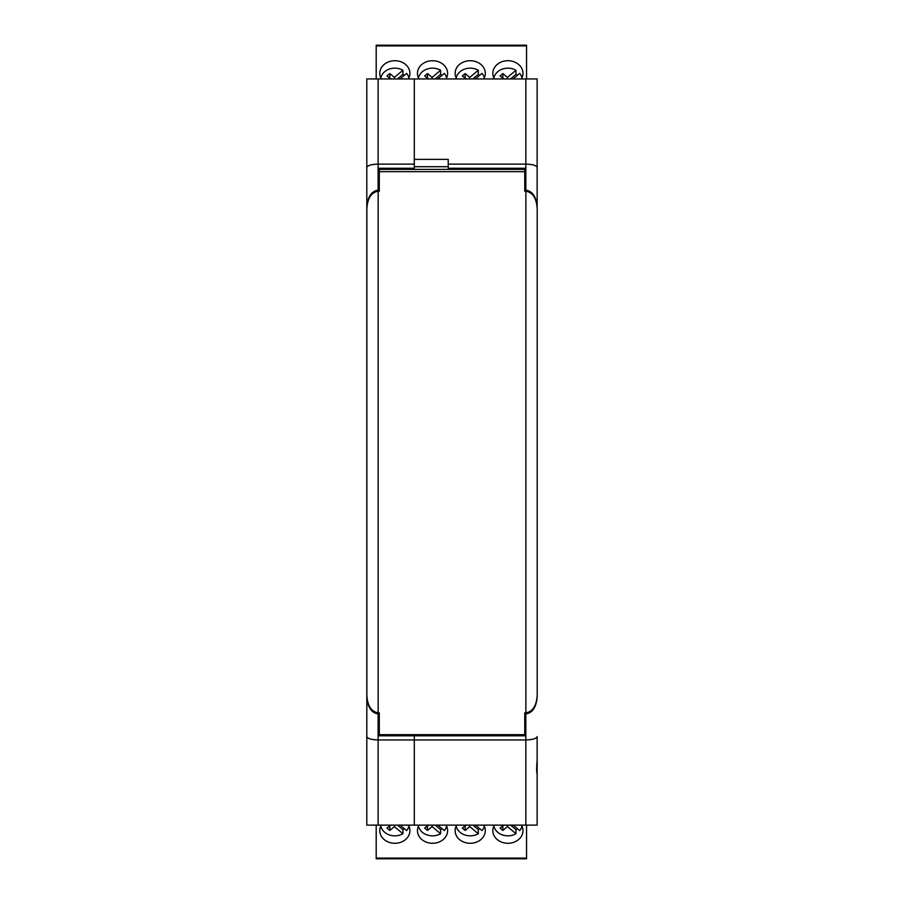 <?xml version="1.0" encoding="UTF-8"?>
<svg xmlns="http://www.w3.org/2000/svg" width="904" height="904" viewBox="0 0 904 904"><rect width="100%" height="100%" fill="white"/><g stroke="black" fill="none" stroke-linecap="round" stroke-linejoin="round"><path stroke-width="1.36" d="M537.145 736.602C536.434 738.613 532.659 739.732 525.846 739.947L414.292 739.947L414.292 825.115L537.145 825.115L537.145 774.05C536.513 772.016 536.513 767.428 537.145 760.298L537.145 737.687M537.145 776.129L537.145 772.728M366.809 152.437L366.809 78.953L537.145 78.953L537.145 207.242M537.145 129.826L537.145 152.437M537.145 760.298L537.145 774.242M537.145 696.532C536.434 707.03 532.659 712.838 525.846 713.945L525.846 825.115M525.088 712.815L525.088 713.945L525.846 713.945M537.145 207.536C536.434 197.027 532.659 191.23 525.846 190.122L525.088 190.122L525.088 191.252M537.145 167.466C536.434 165.443 532.659 164.336 525.846 164.121L448.214 164.121L448.214 159.364L414.292 159.364L414.292 78.953L414.292 164.121L378.121 164.121L378.121 78.953M525.088 713.945L525.088 735.799L414.292 735.799L414.292 739.947L378.121 739.947L378.121 713.945C371.295 712.838 367.532 707.03 366.809 696.532L366.809 130.018M525.088 190.122L525.088 168.268L448.214 168.268L448.214 164.121M378.121 713.945L378.866 713.945L378.866 735.799L414.292 735.799L414.292 825.115L378.121 825.115L378.121 739.947C371.295 739.732 367.532 738.613 366.809 736.602L366.809 696.532M414.292 166.709L448.214 166.709M378.866 191.252L378.866 168.268L414.292 168.268L414.292 169.398L414.292 164.121M526.557 858.597L526.557 825.115M526.557 858.111L376.2 858.111L376.2 858.8L526.557 858.8M376.2 858.111L376.2 825.115M456.667 825.115A15.074 12.645 180 0 0 455.141 830.64A15.074 12.645 180 0 0 470.216 843.285A15.074 12.645 180 0 0 485.29 830.64A15.074 12.645 180 0 0 483.776 825.115M418.981 825.115A15.074 12.645 180 0 0 417.456 830.64A15.074 12.645 180 0 0 432.53 843.285A15.074 12.645 180 0 0 447.604 830.64A15.074 12.645 180 0 0 446.09 825.115M381.296 825.115A15.074 12.645 180 0 0 379.782 830.64A15.074 12.645 180 0 0 394.856 843.285A15.074 12.645 180 0 0 409.93 830.64A15.074 12.645 180 0 0 408.405 825.115M494.352 825.115A15.074 12.645 180 0 0 492.827 830.64A15.074 12.645 180 0 0 507.901 843.285A15.074 12.645 180 0 0 522.975 830.64A15.074 12.645 180 0 0 521.461 825.115M479.741 828.697A14.306 12.001 180 0 1 478.295 829.635L478.295 833.737A14.306 12.001 0 0 1 470.216 835.838A14.306 12.001 0 0 1 456.17 826.075M484.273 826.075A14.306 12.001 0 0 1 482.024 830.618L475.47 825.115M442.056 828.697A14.306 12.001 180 0 1 440.61 829.635L440.61 833.737A14.306 12.001 0 0 1 432.53 835.838A14.306 12.001 0 0 1 418.484 826.075M446.587 826.075A14.306 12.001 0 0 1 444.339 830.618L437.785 825.115M404.37 828.697A14.306 12.001 180 0 1 402.924 829.635L402.924 833.737A14.306 12.001 0 0 1 394.856 835.838A14.306 12.001 0 0 1 380.799 826.075M408.902 826.075A14.306 12.001 0 0 1 406.653 830.618L400.099 825.115M517.427 828.697A14.306 12.001 180 0 1 515.981 829.635L515.981 833.737A14.306 12.001 0 0 1 507.901 835.838A14.306 12.001 0 0 1 493.855 826.075M521.958 826.075A14.306 12.001 0 0 1 519.71 830.618L513.156 825.115M469.752 825.115L469.752 826.584L478.295 833.737M478.295 829.635L472.905 825.115M465.899 825.115L462.351 828.087L465.153 830.448L469.752 826.584M428.213 825.115L424.665 828.087L427.468 830.448L432.078 826.584L440.61 833.737M440.61 829.635L435.219 825.115M432.078 825.115L432.078 826.584M390.528 825.115L386.98 828.087L389.782 830.448L394.393 826.584L402.924 833.737M402.924 829.635L397.534 825.115M394.393 825.115L394.393 826.584M507.438 825.115L507.438 826.584L515.981 833.737M515.981 829.635L510.59 825.115M503.573 825.115L500.036 828.087L502.839 830.448L507.438 826.584M464.792 826.041L466.611 825.115M465.153 826.335L465.153 830.448M427.106 826.041L428.925 825.115M427.468 826.335L427.468 830.448M389.421 826.041L391.24 825.115M389.782 826.335L389.782 830.448M502.477 826.041L504.296 825.115M502.839 826.335L502.839 830.448M366.809 737.687L366.854 650.112M378.121 825.115L366.809 825.115L366.809 736.602M366.809 774.242L366.809 751.631M366.809 167.466C367.532 165.443 371.295 164.336 378.121 164.121L378.121 190.122C371.295 191.23 367.532 197.027 366.809 207.536M378.866 190.122L378.121 190.122M378.866 713.945L378.866 712.815M378.154 191.252L378.154 712.815C371.341 711.708 367.566 705.9 366.854 695.402L366.854 208.666C367.566 198.157 371.341 192.36 378.154 191.252L379.284 191.252L379.284 169.398L524.749 169.398L518.726 169.398L524.749 169.398L524.749 191.252L525.879 191.252C532.705 192.36 536.467 198.157 537.191 208.666L537.191 695.402C536.467 705.9 532.705 711.708 525.879 712.815L525.879 191.252M525.879 712.815L524.749 712.815L524.749 734.669L379.284 734.669L379.284 712.815L378.154 712.815M379.284 169.398L524.749 169.398M526.557 78.953L526.557 45.2L376.2 45.2L376.2 78.953M376.2 45.403L526.557 45.2L376.2 45.2M456.701 78.953A15.074 12.645 180 0 1 455.141 73.36A15.074 12.645 180 0 1 470.216 60.715A15.074 12.645 180 0 1 485.29 73.36A15.074 12.645 180 0 1 483.742 78.953M419.015 78.953A15.074 12.645 180 0 1 417.456 73.36A15.074 12.645 180 0 1 432.53 60.715A15.074 12.645 180 0 1 447.604 73.36A15.074 12.645 180 0 1 446.056 78.953M381.33 78.953A15.074 12.645 180 0 1 379.782 73.36A15.074 12.645 180 0 1 394.856 60.715A15.074 12.645 180 0 1 409.93 73.36A15.074 12.645 180 0 1 408.371 78.953M494.386 78.953A15.074 12.645 180 0 1 492.827 73.36A15.074 12.645 180 0 1 507.901 60.715A15.074 12.645 180 0 1 522.975 73.36A15.074 12.645 180 0 1 521.427 78.953M456.17 77.925A14.306 12.001 180 0 1 470.216 68.162A14.306 12.001 180 0 1 478.295 70.263L478.295 74.365A14.306 12.001 180 0 1 479.741 75.303M475.391 78.953L482.024 73.382A14.306 12.001 180 0 1 484.273 77.925M418.484 77.925A14.306 12.001 180 0 1 432.53 68.162A14.306 12.001 180 0 1 440.61 70.263L440.61 74.365A14.306 12.001 180 0 1 442.056 75.303M437.705 78.953L444.339 73.382A14.306 12.001 180 0 1 446.587 77.925M380.799 77.925A14.306 12.001 180 0 1 394.856 68.162A14.306 12.001 180 0 1 402.924 70.263L402.924 74.365A14.306 12.001 180 0 1 404.37 75.303M400.02 78.953L406.653 73.382A14.306 12.001 180 0 1 408.902 77.925M493.855 77.925A14.306 12.001 180 0 1 507.901 68.162A14.306 12.001 180 0 1 515.981 70.263L515.981 74.365A14.306 12.001 180 0 1 517.427 75.303M513.077 78.953L519.71 73.382A14.306 12.001 180 0 1 521.958 77.925M469.752 78.953L469.752 77.416L478.295 70.263M478.295 74.365L472.826 78.953M465.967 78.953L462.351 75.913L465.153 73.552L469.752 77.416M432.078 78.953L432.078 77.416L440.61 70.263M440.61 74.365L435.14 78.953M428.281 78.953L424.665 75.913L427.468 73.552L432.078 77.416M394.393 78.953L394.393 77.416L402.924 70.263M402.924 74.365L397.455 78.953M390.607 78.953L386.98 75.913L389.782 73.552L394.393 77.416M507.438 78.953L507.438 77.416L515.981 70.263M515.981 74.365L510.511 78.953M503.652 78.953L500.036 75.913L502.839 73.552L507.438 77.416M464.792 77.959L466.69 78.953M465.153 77.665L465.153 73.552M427.106 77.959L429.004 78.953M427.468 77.665L427.468 73.552M389.421 77.959L391.319 78.953M389.782 77.665L389.782 73.552M502.477 77.959L504.375 78.953M502.839 77.665L502.839 73.552M525.846 78.953L525.846 190.122M524.749 171.658L379.284 171.658M526.557 45.889L376.2 45.889"/></g></svg>
